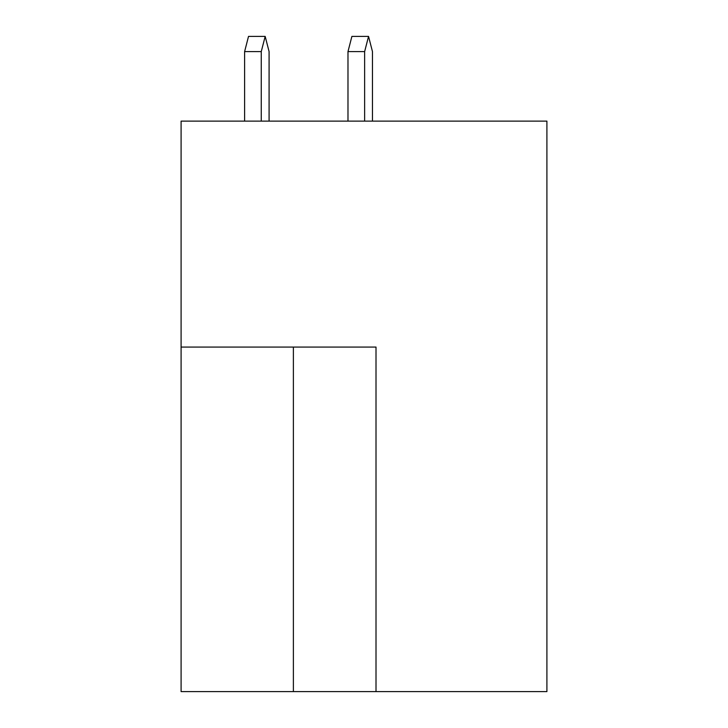 <?xml version="1.0" encoding="UTF-8"?>
<svg xmlns="http://www.w3.org/2000/svg" width="728" height="728" viewBox="0 0 728 728"><rect width="100%" height="100%" fill="white"/><g stroke="black" fill="none" stroke-linecap="round" stroke-linejoin="round"><path stroke-width="1.09" d="M376.058 691.6L546.919 691.6L546.919 121.139L181.081 121.139L181.081 691.6L376.058 691.6L376.058 347.12L181.081 347.12M372.454 121.139L372.454 51.561L372.454 121.139L372.454 51.561L372.454 121.139L372.454 51.561L372.454 121.139L372.454 51.561L372.454 121.139L372.454 51.561L372.454 121.139L372.454 51.561L372.454 121.139L372.454 51.561L372.454 121.139L372.454 51.561L372.454 121.139L372.454 51.561L372.454 121.139L372.454 51.561L372.454 121.139L372.454 51.561L368.532 36.4L364.61 51.561L364.61 121.139M269.105 51.561L269.105 121.139L269.105 51.561L269.105 121.139L269.105 51.561L269.105 121.139L269.105 51.561L269.105 121.139L269.105 51.561L269.105 121.139L269.105 51.561L269.105 121.139L269.105 51.561L269.105 121.139L269.105 51.561L269.105 121.139L269.105 51.561L269.105 121.139L269.105 51.561L269.105 121.139L269.105 51.561L265.183 36.4L261.261 51.561L261.261 121.139M364.61 51.561L347.966 51.561L351.888 36.4L368.532 36.4M347.966 51.561L347.966 121.139M261.261 51.561L244.626 51.561L248.548 36.4L265.183 36.4M244.626 51.561L244.626 121.139M293.384 347.12L293.384 691.6"/></g></svg>
